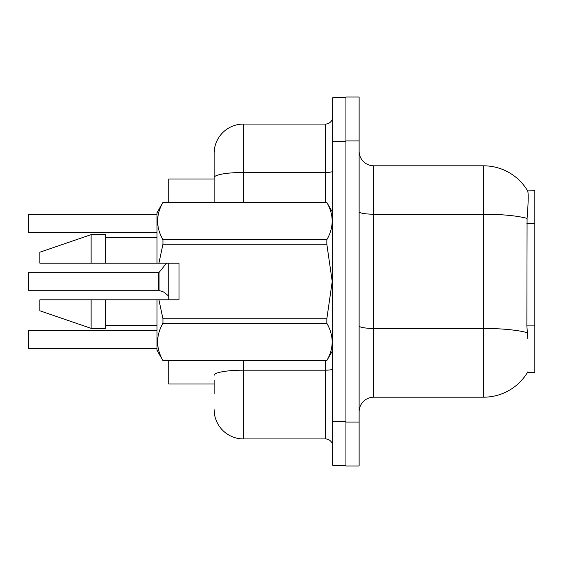 <?xml version="1.0" encoding="UTF-8"?>
<svg xmlns="http://www.w3.org/2000/svg" width="563" height="563" viewBox="0 0 563 563"><rect width="100%" height="100%" fill="white"/><g stroke="black" fill="none" stroke-linecap="round" stroke-linejoin="round"><path stroke-width="0.84" d="M527.812 338.616L526.869 325.893L527.081 218.402C528.347 202.476 528.537 193.306 527.658 190.885L534.85 190.702L534.85 372.298L527.552 372.298L527.812 371.861A51.254 51.254 0 0 1 483.596 397.189L373.762 397.189A14.645 14.645 0 0 0 359.117 411.835M214.137 178.992L168.738 178.992L168.738 202.42M168.738 299.805L168.738 263.195M214.137 384.008L168.738 384.008L168.738 360.58M345.935 422.088L345.935 466.023L359.117 466.023L359.117 422.088L345.935 422.088M359.117 140.912L359.117 96.977L345.935 96.977L345.935 140.912L359.117 140.912L359.117 422.088M527.081 218.402A51.254 8.902 180 0 0 483.596 214.214L483.596 165.811A51.254 51.254 0 0 1 527.658 190.885A51.254 51.254 0 0 0 483.596 165.811L373.762 165.811A14.645 14.645 0 0 1 359.117 151.166A14.645 14.645 0 0 0 373.762 165.811L373.762 397.189M214.137 393.53L214.137 380.349M332.754 421.356L332.754 465.291L345.935 465.291L345.935 97.709L332.754 97.709L332.754 421.356L345.935 421.356M243.427 360.58L243.427 438.929L325.435 438.929L325.435 360.58M214.137 202.42L214.137 153.361A29.29 29.29 0 0 1 243.427 124.071L325.435 124.071A7.319 7.319 0 0 0 332.754 116.752M214.137 153.361L214.137 169.47M332.754 446.248A7.319 7.319 0 0 0 325.435 438.929M243.427 438.929A29.29 29.29 0 0 1 214.137 409.639M28.15 342.417L28.446 330.706L28.446 348.272L157.021 348.272M28.15 331.002L28.15 336.561M159.062 290.452L163.453 291.972L159.062 290.452L159.055 272.443L158.484 272.71L158.499 290.269A0.732 0.732 180 0 1 158.604 290.276A0.732 0.732 -0 0 0 158.499 290.269L158.484 281.5M28.15 281.5L28.446 272.71L28.446 290.276L158.484 290.276M28.15 273.006L28.15 278.572M164.79 292.76L168.738 296.166M28.446 214.728L28.446 232.294L28.446 214.728L157.021 214.728M28.15 223.511L28.15 215.024M158.914 263.195L178.992 263.195L178.992 299.805L158.914 299.805L162.939 318.778L326.836 318.778L332.226 281.5L326.836 244.222L162.939 244.222L158.914 263.195L157.021 263.195L157.021 212.673L162.939 202.462C155.852 214.834 155.852 227.262 162.939 239.739L162.939 244.222M326.836 318.778L326.836 323.261L162.939 323.261C155.852 335.639 155.852 348.061 162.939 360.538L326.836 360.538C333.929 348.166 333.929 335.738 326.836 323.261M158.914 299.805L157.021 299.805L157.021 350.327L162.939 360.58M162.939 318.778L162.939 323.261M91.122 299.805L39.867 299.805L39.867 310.79L91.122 328.363L105.767 328.363L105.767 299.805L91.122 299.805L91.122 328.363M39.867 299.805L59.235 299.805M157.021 299.805L105.767 299.805M162.939 360.538L326.836 360.538M162.939 202.42L326.836 202.42L162.939 202.462M162.939 239.739L326.836 239.739L326.836 244.222M326.836 239.739C333.929 227.361 333.929 214.939 326.836 202.462M91.122 263.195L91.122 234.637L39.867 252.21L39.867 263.195L157.021 263.195M91.122 234.637L105.767 234.637L105.767 263.195M28.15 231.998L28.15 226.439L28.15 231.998M163.453 291.972L164.122 292.274M534.85 325.893L526.869 325.893M534.85 223.377L526.869 223.377M483.596 397.189L483.596 214.214L373.762 214.214A14.645 2.541 0 0 1 359.117 211.674M527.235 332.677A51.254 8.902 180 0 0 483.596 328.44L373.762 328.44A14.645 2.541 -0 0 1 359.117 325.9M332.754 368.906A7.319 1.274 0 0 1 325.435 370.18L243.427 370.18A29.29 5.088 180 0 0 214.137 375.268M332.754 141.644L345.935 141.644M243.427 124.071L243.427 172.475L325.435 172.475L325.435 124.071M214.137 177.563A29.29 5.088 180 0 1 243.427 172.475L243.427 202.42M325.435 202.42L325.435 172.475A7.319 1.274 0 0 0 332.754 171.208M28.446 330.706L157.021 330.706M28.446 272.71L158.484 272.71M159.055 272.443L166.542 263.195M28.446 232.294L157.021 232.294M332.754 350.327L326.836 360.58M105.767 325.435L157.021 325.435M332.754 212.673L326.836 202.42M105.767 237.565L157.021 237.565"/></g></svg>
